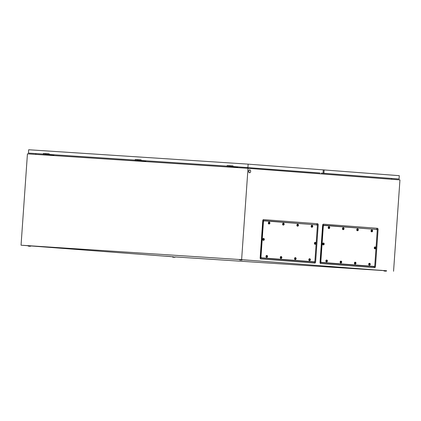 <?xml version="1.0" encoding="UTF-8"?>
<svg xmlns="http://www.w3.org/2000/svg" width="421" height="421" viewBox="0 0 421 421"><rect width="100%" height="100%" fill="white"/><g stroke="black" fill="none" stroke-linecap="round" stroke-linejoin="round"><path stroke-width="0.63" d="M320.702 263.535A1.189 0.758 -86.2 0 1 320.113 262.972A1.189 0.758 -86.2 0 1 320.028 262.288L322.612 225.314A1.189 0.758 -86.2 0 1 322.786 224.661A1.189 0.758 -86.2 0 1 323.454 224.183L377.4 228.298A1.189 0.758 -86.2 0 1 378.074 229.545L375.485 266.519A1.189 0.758 -86.2 0 1 374.648 267.651L320.702 263.535L320.034 262.53L373.98 266.646L374.148 266.377M376.727 229.482L322.644 225.088L323.454 224.183M314.282 261.809L314.113 262.078L260.162 257.962M263.588 219.615A1.189 0.758 93.8 0 0 262.92 220.094A1.189 0.758 93.8 0 0 262.746 220.746L260.162 257.72A1.189 0.758 93.8 0 0 260.246 258.405A1.189 0.758 93.8 0 0 260.836 258.968L314.782 263.083A1.189 0.758 93.8 0 0 315.618 261.951L318.208 224.977A1.189 0.758 93.8 0 0 317.534 223.735L263.588 219.615L262.783 220.525L316.86 224.914M241.617 259.657L248.006 168.321L27.439 153.86L21.05 245.196L241.617 259.657L386.599 270.792M248.006 168.321L399.95 179.914L393.561 271.25M383.736 270.603L175.22 256.931M172.357 256.736L30.87 245.943M28.012 245.727L21.05 245.196M376.837 270.04L382.079 270.403L376.869 270.045M165.464 256.178L170.726 256.547L165.49 256.184M243.885 259.899L249.153 260.262L243.885 259.899M32.512 246.038L37.774 246.401L32.538 246.038M228.729 165.674L227.482 165.59M136.825 159.648L135.578 159.564M44.926 153.623L43.679 153.539M247.285 167.442L247.206 168.268M35.885 154.412L35.738 153.57M391.514 179.267L391.772 178.462M249.837 169.9A1.437 0.916 -86.2 0 1 250.648 171.394A1.437 0.916 -86.2 0 1 249.642 172.757A1.437 0.916 -86.2 0 1 249.637 172.757A1.437 0.916 -86.2 0 1 248.822 171.263A1.437 0.916 -86.2 0 1 249.832 169.895A1.437 0.916 -86.2 0 1 249.837 169.9L249.648 169.884A1.437 0.916 -86.2 0 1 249.653 169.884A1.437 0.916 -86.2 0 0 248.643 171.252A1.437 0.916 -86.2 0 0 249.453 172.747A1.437 0.916 -86.2 0 0 249.458 172.747A1.437 0.916 -86.2 0 1 249.458 172.747L249.642 172.757M241.907 259.957L242.254 259.746L239.391 259.546L241.907 259.957M174.878 257.11L172.363 256.699L174.878 257.11M30.528 246.096L30.875 245.885L28.012 245.685L30.528 246.096M386.257 270.971L386.599 270.756L383.736 270.556L386.257 270.971M224.161 162.569L218.778 162.217M321.212 173.099L399.055 179.009L321.212 173.094M28.444 153.091L43.337 154.065L43.379 153.47L49.257 153.854L43.679 153.491L43.637 154.091L28.444 153.091L28.681 149.75L248.143 164.143L324.154 169.942L323.923 173.278M324.154 169.942L399.292 175.673L399.055 179.009M237.733 166.816L237.676 167.642M236.155 167.542L236.176 167.205L237.47 167.305L237.507 166.8M227.151 166.953L227.172 166.616L236.176 167.205M228.466 166.7L228.508 166.079L233.034 166.379M228.756 165.627L228.508 166.079M53.925 154.765L53.867 155.591M52.346 155.491L52.372 155.154L53.662 155.254L53.699 154.749M43.342 154.902L43.363 154.565L52.372 155.154M44.658 154.649L44.7 154.028L49.225 154.323M44.947 153.576L44.7 154.028M145.829 160.79L145.771 161.617M144.25 161.517L144.277 161.18L145.566 161.28L145.603 160.775M135.246 160.927L135.267 160.59L144.277 161.18M136.562 160.675L136.604 160.054L141.13 160.348M136.851 159.601L136.604 160.054M49.257 153.854L49.215 154.449L49.52 154.475L135.541 160.117L135.583 159.517L141.161 159.885L141.119 160.48L227.445 166.142L227.487 165.548L233.066 165.911L233.024 166.505L319.928 172.978M135.541 160.117L135.236 160.091L135.278 159.496L141.161 159.88M49.215 154.449L135.236 160.091M227.445 166.142L227.14 166.121L227.182 165.521L233.066 165.911M141.119 160.48L227.14 166.121M233.024 166.505L319.928 173.005M248.143 164.143L247.911 167.479M43.637 154.091L43.337 154.065M323.281 169.874L323.049 173.215M43.679 153.491L43.379 153.47M227.487 165.548L227.182 165.521M135.583 159.517L135.278 159.496M374.811 265.262A1.195 0.763 -86.2 0 1 373.974 266.398A1.195 0.763 -86.2 0 1 373.969 266.398L321.549 262.399A1.195 0.763 -86.2 0 1 320.87 261.146L323.286 226.572A1.195 0.763 -86.2 0 1 324.128 225.435A1.195 0.763 -86.2 0 1 324.133 225.435L376.553 229.434A1.195 0.763 -86.2 0 1 377.227 230.687L374.811 265.262M373.732 266.382A1.195 0.763 -86.2 0 1 373.727 266.382A1.195 0.763 -86.2 0 1 373.722 266.382L321.297 262.383A1.195 0.763 -86.2 0 1 320.623 261.131L323.039 226.551A1.195 0.763 -86.2 0 1 323.881 225.419A1.195 0.763 -86.2 0 1 323.886 225.419A1.195 0.763 -86.2 0 1 323.886 225.419L323.881 225.419A1.195 0.763 -86.2 0 0 323.039 226.551L323.286 226.572M373.727 266.382L373.722 266.382A1.195 0.763 -86.2 0 1 373.722 266.382L321.297 262.383A1.195 0.763 -86.2 0 1 320.623 261.131L323.039 226.551L322.528 226.519M323.596 243.012A0.958 0.61 -86.2 0 1 323.775 243.07C324.391 243.717 324.354 244.327 323.654 244.89A0.958 0.61 -86.2 0 1 323.47 244.922A0.958 0.61 -86.2 0 1 323.465 244.922A0.958 0.61 -86.2 0 1 322.923 243.922A0.958 0.61 -86.2 0 1 323.596 243.012L323.281 242.991A0.958 0.61 -86.2 0 1 323.286 242.991A0.958 0.61 -86.2 0 0 322.612 243.901A0.958 0.61 -86.2 0 0 323.154 244.901L323.154 244.901A0.958 0.61 -86.2 0 0 323.16 244.901M324.212 243.864L323.97 243.58L323.239 243.791L323.607 244.385L324.191 244.164L323.681 243.627M323.696 243.806L323.991 243.827M323.712 243.833L324.007 243.848M323.97 244.148L323.991 243.854M323.633 244.322L323.986 244.148M323.675 244.154L323.97 244.169M323.591 243.817L323.239 243.796M329.169 226.656A0.958 0.61 -86.2 0 1 329.348 226.714C329.964 227.361 329.927 227.966 329.227 228.529A0.958 0.61 -86.2 0 1 329.043 228.561A0.958 0.61 -86.2 0 1 329.038 228.561A0.958 0.61 -86.2 0 1 328.496 227.566A0.958 0.61 -86.2 0 1 329.169 226.656L328.854 226.635A0.958 0.61 -86.2 0 1 328.859 226.635A0.958 0.61 -86.2 0 0 328.185 227.545A0.958 0.61 -86.2 0 0 328.727 228.545L328.733 228.545A0.958 0.61 -86.2 0 1 328.727 228.545L329.043 228.561M329.785 227.508L329.543 227.224L328.812 227.435L329.18 228.029L329.764 227.808L329.254 227.272M329.269 227.451L329.564 227.466M329.285 227.472L329.58 227.493M329.543 227.787L329.564 227.493M329.206 227.961L329.559 227.793M329.248 227.793L329.543 227.814M329.164 227.461L328.812 227.435M343.457 227.745A0.958 0.61 -86.2 0 1 343.631 227.803C344.246 228.45 344.21 229.056 343.51 229.619A0.958 0.61 -86.2 0 1 343.325 229.655A0.958 0.61 -86.2 0 1 343.32 229.65A0.958 0.61 -86.2 0 1 342.778 228.656A0.958 0.61 -86.2 0 1 343.452 227.745A0.958 0.61 -86.2 0 1 343.457 227.745L343.136 227.724A0.958 0.61 -86.2 0 1 343.141 227.724A0.958 0.61 -86.2 0 0 342.468 228.635A0.958 0.61 -86.2 0 0 343.01 229.634L343.015 229.634A0.958 0.61 -86.2 0 1 343.01 229.634L343.325 229.655M344.068 228.598L343.825 228.314L343.094 228.524L343.462 229.119L344.046 228.898L343.536 228.361M343.489 229.05L343.846 228.556M343.531 228.882L343.841 228.882M343.452 228.55L343.094 228.529M357.739 228.835A0.958 0.61 -86.2 0 1 357.913 228.892C358.529 229.54 358.492 230.145 357.792 230.708A0.958 0.61 -86.2 0 1 357.608 230.745A0.958 0.61 -86.2 0 1 357.603 230.745A0.958 0.61 -86.2 0 1 357.061 229.745A0.958 0.61 -86.2 0 1 357.734 228.835A0.958 0.61 -86.2 0 1 357.739 228.835L357.418 228.814A0.958 0.61 -86.2 0 1 357.424 228.814A0.958 0.61 -86.2 0 0 356.75 229.724A0.958 0.61 -86.2 0 0 357.292 230.724L357.297 230.724A0.958 0.61 -86.2 0 1 357.292 230.724L357.608 230.745M358.35 229.687L358.108 229.403L357.376 229.613L357.745 230.208L358.329 229.987L357.818 229.45M357.75 229.619L357.376 229.619M357.839 229.629L358.129 229.645M357.85 229.65L358.108 229.992M372.022 229.924A0.958 0.61 -86.2 0 1 372.196 229.982C372.817 230.629 372.774 231.234 372.08 231.797A0.958 0.61 -86.2 0 1 371.89 231.834A0.958 0.61 -86.2 0 1 371.885 231.834A0.958 0.61 -86.2 0 1 371.348 230.834A0.958 0.61 -86.2 0 1 372.017 229.924A0.958 0.61 -86.2 0 1 372.022 229.924M372.632 230.776L372.39 230.492L371.659 230.703L372.032 231.297L372.611 231.076L372.106 230.54M371.89 231.834L371.58 231.813A0.958 0.61 -86.2 0 1 371.58 231.813A0.958 0.61 -86.2 0 1 371.575 231.813A0.958 0.61 -86.2 0 1 371.033 230.813A0.958 0.61 -86.2 0 1 371.706 229.903L372.017 229.924M372.122 230.719L372.411 230.734M372.132 230.745L372.427 230.761M372.053 231.234L372.411 230.766M372.096 231.061L372.39 231.082M372.017 230.729L371.659 230.708M375.258 246.953A0.958 0.61 -86.2 0 1 375.437 247.011C376.053 247.659 376.016 248.264 375.316 248.827A0.958 0.61 -86.2 0 1 375.132 248.864A0.958 0.61 -86.2 0 1 375.127 248.864A0.958 0.61 -86.2 0 1 374.585 247.864A0.958 0.61 -86.2 0 1 375.253 246.953A0.958 0.61 -86.2 0 1 375.258 246.953M375.869 247.806L375.632 247.522L374.9 247.732L375.269 248.327L375.848 248.106L375.343 247.569M375.132 248.864L374.816 248.843A0.958 0.61 -86.2 0 1 374.816 248.843A0.958 0.61 -86.2 0 1 374.811 248.843A0.958 0.61 -86.2 0 1 374.274 247.843A0.958 0.61 -86.2 0 1 374.943 246.932A0.958 0.61 -86.2 0 1 374.948 246.932L375.253 246.953M375.295 248.264L375.648 248.09L375.374 247.774M375.358 247.748L375.653 247.764M375.337 248.09L375.627 248.111M375.253 247.758L374.9 247.737M369.685 263.309A0.958 0.61 -86.2 0 1 369.864 263.367C370.48 264.014 370.438 264.625 369.743 265.188A0.958 0.61 -86.2 0 1 369.559 265.219A0.958 0.61 -86.2 0 1 369.554 265.219A0.958 0.61 -86.2 0 1 369.012 264.22A0.958 0.61 -86.2 0 1 369.68 263.309A0.958 0.61 -86.2 0 1 369.685 263.309L369.37 263.288A0.958 0.61 -86.2 0 1 369.375 263.288A0.958 0.61 -86.2 0 0 368.696 264.199A0.958 0.61 -86.2 0 0 369.238 265.198A0.958 0.61 -86.2 0 1 369.243 265.198A0.958 0.61 -86.2 0 1 369.238 265.198L369.559 265.219M370.296 264.167L370.059 263.878L369.322 264.088L369.696 264.683L370.275 264.462L369.77 263.925M369.785 264.104L370.08 264.125M369.801 264.13L370.059 264.446M369.722 264.62L370.075 264.446M369.759 264.451L370.054 264.467M369.68 264.114L369.322 264.093M355.403 262.22A0.958 0.61 -86.2 0 1 355.577 262.278C356.198 262.925 356.155 263.535 355.461 264.099A0.958 0.61 -86.2 0 1 355.271 264.13L355.271 264.13A0.958 0.61 -86.2 0 1 354.729 263.13A0.958 0.61 -86.2 0 1 355.398 262.22A0.958 0.61 -86.2 0 1 355.403 262.22L355.087 262.199A0.958 0.61 -86.2 0 1 355.092 262.199A0.958 0.61 -86.2 0 0 354.414 263.109A0.958 0.61 -86.2 0 0 354.956 264.109A0.958 0.61 -86.2 0 1 354.961 264.109A0.958 0.61 -86.2 0 1 354.956 264.109L355.271 264.13M356.013 263.072L355.777 262.788L355.04 262.999L355.413 263.593L355.992 263.372L355.487 262.836M355.777 263.357L355.798 263.062M355.44 263.53L355.787 263.357M355.477 263.362L355.771 263.378M355.398 263.025L355.04 263.004M341.121 261.131A0.958 0.61 -86.2 0 1 341.294 261.188C341.915 261.836 341.873 262.446 341.178 263.009A0.958 0.61 -86.2 0 1 340.989 263.041L340.989 263.041A0.958 0.61 -86.2 0 1 340.447 262.041A0.958 0.61 -86.2 0 1 341.115 261.131A0.958 0.61 -86.2 0 1 341.121 261.131L340.805 261.109A0.958 0.61 -86.2 0 1 340.81 261.109A0.958 0.61 -86.2 0 0 340.131 262.02A0.958 0.61 -86.2 0 0 340.673 263.02A0.958 0.61 -86.2 0 1 340.673 263.02A0.958 0.61 -86.2 0 0 340.684 263.02M341.731 261.983L341.494 261.699L340.757 261.909L341.131 262.504L341.71 262.283L341.205 261.746M341.22 261.925L341.515 261.946M341.231 261.951L341.526 261.967M341.494 262.267L341.515 261.973M341.157 262.441L341.505 262.267M341.194 262.272L341.489 262.288M341.115 261.936L340.757 261.915M326.838 260.041A0.958 0.61 -86.2 0 1 327.012 260.099C327.633 260.746 327.591 261.357 326.896 261.92A0.958 0.61 -86.2 0 1 326.707 261.951L326.707 261.951A0.958 0.61 -86.2 0 1 326.164 260.952A0.958 0.61 -86.2 0 1 326.833 260.041A0.958 0.61 -86.2 0 1 326.838 260.041L326.522 260.02A0.958 0.61 -86.2 0 0 325.849 260.931A0.958 0.61 -86.2 0 0 326.391 261.93A0.958 0.61 -86.2 0 0 326.396 261.93A0.958 0.61 -86.2 0 1 326.396 261.93L326.707 261.951M327.449 260.894L327.206 260.61L326.475 260.82L326.849 261.415L327.427 261.194L326.922 260.657M326.938 260.836L327.233 260.857M326.949 260.862L327.243 260.878M326.875 261.352L327.233 260.883M326.912 261.183L327.206 261.199M326.833 260.846L326.475 260.825M314.945 260.694A1.195 0.763 -86.2 0 1 314.108 261.83A1.195 0.763 -86.2 0 1 314.103 261.83L261.683 257.831A1.195 0.763 -86.2 0 1 261.004 256.584L263.42 222.004A1.195 0.763 -86.2 0 1 264.262 220.867A1.195 0.763 -86.2 0 1 264.267 220.867L316.687 224.867A1.195 0.763 -86.2 0 1 317.36 226.119L314.945 260.694M260.883 257.778L313.856 261.815A1.195 0.763 -86.2 0 1 313.856 261.815A1.195 0.763 -86.2 0 1 313.861 261.815A1.195 0.763 -86.2 0 1 313.856 261.815L261.43 257.815A1.195 0.763 -86.2 0 1 260.757 256.563L263.172 221.988A1.195 0.763 -86.2 0 1 264.014 220.851A1.195 0.763 -86.2 0 1 264.02 220.851A1.195 0.763 -86.2 0 1 264.02 220.851L264.014 220.851A1.195 0.763 -86.2 0 0 263.172 221.988L263.42 222.004M261.683 257.831L261.43 257.815A1.195 0.763 -86.2 0 1 260.757 256.563L263.172 221.988L262.662 221.951M263.73 238.444A0.958 0.61 -86.2 0 1 263.909 238.502C264.525 239.149 264.488 239.76 263.788 240.323A0.958 0.61 -86.2 0 1 263.604 240.354A0.958 0.61 -86.2 0 1 263.599 240.354A0.958 0.61 -86.2 0 1 263.057 239.354A0.958 0.61 -86.2 0 1 263.73 238.444L263.414 238.423A0.958 0.61 -86.2 0 1 263.42 238.423A0.958 0.61 -86.2 0 0 262.746 239.333A0.958 0.61 -86.2 0 0 263.288 240.333A0.958 0.61 -86.2 0 1 263.288 240.333L263.604 240.354M264.341 239.302L264.104 239.012L263.372 239.223L263.741 239.817L264.325 239.596L263.814 239.06M263.83 239.239L264.125 239.26M263.846 239.265L264.141 239.281M264.104 239.581L264.125 239.286M263.767 239.754L264.12 239.581M263.809 239.586L264.104 239.602M263.725 239.249L263.372 239.228M269.303 222.088A0.958 0.61 -86.2 0 1 269.482 222.146C270.098 222.793 270.061 223.398 269.361 223.961A0.958 0.61 -86.2 0 1 269.177 223.998A0.958 0.61 -86.2 0 1 269.172 223.998A0.958 0.61 -86.2 0 1 268.63 222.998A0.958 0.61 -86.2 0 1 269.303 222.088L268.987 222.067A0.958 0.61 -86.2 0 1 268.993 222.067A0.958 0.61 -86.2 0 0 268.319 222.977A0.958 0.61 -86.2 0 0 268.861 223.977L268.866 223.977A0.958 0.61 -86.2 0 1 268.861 223.977L269.177 223.998M269.919 222.941L269.677 222.656L268.945 222.867L269.314 223.462L269.898 223.241L269.387 222.704M269.34 223.398L269.698 222.898M269.382 223.225L269.693 223.225M269.298 222.893L268.945 222.872M283.591 223.177A0.958 0.61 -86.2 0 1 283.765 223.235C284.38 223.883 284.343 224.488 283.643 225.056A0.958 0.61 -86.2 0 1 283.459 225.088A0.958 0.61 -86.2 0 1 283.454 225.088A0.958 0.61 -86.2 0 1 282.912 224.088A0.958 0.61 -86.2 0 1 283.586 223.177A0.958 0.61 -86.2 0 1 283.591 223.177L283.27 223.156A0.958 0.61 -86.2 0 1 283.275 223.156A0.958 0.61 -86.2 0 0 282.602 224.067A0.958 0.61 -86.2 0 0 283.144 225.067L283.149 225.067A0.958 0.61 -86.2 0 1 283.144 225.067L283.459 225.088M284.201 224.03L283.959 223.746L283.228 223.956L283.596 224.551L284.18 224.33L283.67 223.793M283.601 223.961L283.228 223.961M283.686 223.972L283.98 223.988M283.701 223.998L283.959 224.335M297.873 224.267A0.958 0.61 -86.2 0 1 298.047 224.325C298.663 224.972 298.626 225.582 297.926 226.145A0.958 0.61 -86.2 0 1 297.742 226.177A0.958 0.61 -86.2 0 1 297.736 226.177A0.958 0.61 -86.2 0 1 297.194 225.177A0.958 0.61 -86.2 0 1 297.868 224.267A0.958 0.61 -86.2 0 1 297.873 224.267M298.484 225.119L298.242 224.835L297.51 225.046L297.879 225.64L298.463 225.419L297.952 224.882M297.742 226.177L297.431 226.156A0.958 0.61 -86.2 0 1 297.426 226.156A0.958 0.61 -86.2 0 1 296.884 225.156A0.958 0.61 -86.2 0 1 297.552 224.246A0.958 0.61 -86.2 0 1 297.558 224.246M297.973 225.061L298.263 225.082M297.984 225.088L298.278 225.103M297.905 225.577L298.263 225.109M297.947 225.409L298.242 225.424M297.868 225.072L297.51 225.051M312.156 225.356A0.958 0.61 -86.2 0 1 312.329 225.414C312.95 226.061 312.908 226.672 312.214 227.235A0.958 0.61 -86.2 0 1 312.024 227.266A0.958 0.61 -86.2 0 1 312.019 227.266A0.958 0.61 -86.2 0 1 311.477 226.266A0.958 0.61 -86.2 0 1 312.15 225.356A0.958 0.61 -86.2 0 1 312.156 225.356L311.84 225.335A0.958 0.61 -86.2 0 0 311.166 226.245A0.958 0.61 -86.2 0 0 311.708 227.245A0.958 0.61 -86.2 0 0 311.714 227.245A0.958 0.61 -86.2 0 1 311.714 227.245L312.024 227.266M312.766 226.209L312.524 225.924L311.793 226.135L312.166 226.73L312.745 226.509L312.24 225.972M312.256 226.151L312.545 226.172M312.266 226.177L312.561 226.193M312.524 226.493L312.545 226.198M312.187 226.666L312.54 226.493M312.229 226.498L312.524 226.514M312.15 226.161L311.793 226.14M315.392 242.385A0.958 0.61 -86.2 0 1 315.571 242.443C316.187 243.091 316.145 243.701 315.45 244.264A0.958 0.61 -86.2 0 1 315.266 244.296A0.958 0.61 -86.2 0 1 315.261 244.296A0.958 0.61 -86.2 0 1 314.719 243.296A0.958 0.61 -86.2 0 1 315.387 242.385A0.958 0.61 -86.2 0 1 315.392 242.385L315.076 242.364A0.958 0.61 -86.2 0 1 315.082 242.364M316.003 243.238L315.766 242.954L315.034 243.164L315.403 243.759L315.982 243.538L315.476 243.001M315.266 244.296L314.95 244.275A0.958 0.61 -86.2 0 1 314.95 244.275A0.958 0.61 -86.2 0 1 314.945 244.275A0.958 0.61 -86.2 0 1 314.408 243.275A0.958 0.61 -86.2 0 1 315.076 242.364M315.492 243.18L315.787 243.201M315.508 243.206L315.803 243.222M315.429 243.696L315.787 243.227M315.466 243.527L315.761 243.543M315.387 243.191L315.034 243.17M309.819 258.741A0.958 0.61 -86.2 0 1 309.998 258.799C310.614 259.452 310.572 260.057 309.877 260.62A0.958 0.61 -86.2 0 1 309.688 260.652L309.688 260.652A0.958 0.61 -86.2 0 1 309.146 259.652A0.958 0.61 -86.2 0 1 309.814 258.741A0.958 0.61 -86.2 0 1 309.819 258.741M310.43 259.599L309.888 259.289L309.456 259.525L309.83 260.115L310.409 259.894L309.903 259.362M309.688 260.652L309.377 260.631A0.958 0.61 -86.2 0 1 309.377 260.631A0.958 0.61 -86.2 0 1 309.372 260.631A0.958 0.61 -86.2 0 1 308.83 259.636A0.958 0.61 -86.2 0 1 309.503 258.72A0.958 0.61 -86.2 0 1 309.509 258.726L309.814 258.741M309.919 259.536L310.214 259.557M309.935 259.562L310.188 259.904M309.814 259.552L309.456 259.525M295.537 257.652A0.958 0.61 -86.2 0 1 295.71 257.71C296.331 258.357 296.289 258.968 295.595 259.531A0.958 0.61 -86.2 0 1 295.405 259.562L295.405 259.562A0.958 0.61 -86.2 0 1 294.863 258.562A0.958 0.61 -86.2 0 1 295.531 257.652A0.958 0.61 -86.2 0 1 295.537 257.652L295.221 257.631A0.958 0.61 -86.2 0 1 295.226 257.631A0.958 0.61 -86.2 0 0 294.547 258.547A0.958 0.61 -86.2 0 0 295.089 259.541A0.958 0.61 -86.2 0 1 295.095 259.541A0.958 0.61 -86.2 0 1 295.089 259.541L295.405 259.562M296.147 258.51L295.605 258.199L295.174 258.436L295.547 259.026L296.126 258.804L295.621 258.268M295.637 258.447L295.931 258.468M295.653 258.473L295.905 258.81M295.531 258.462L295.174 258.436M281.254 256.563A0.958 0.61 -86.2 0 1 281.428 256.621C282.049 257.268 282.007 257.878 281.312 258.441A0.958 0.61 -86.2 0 1 281.123 258.473L281.123 258.473A0.958 0.61 -86.2 0 1 280.581 257.473A0.958 0.61 -86.2 0 1 281.249 256.563A0.958 0.61 -86.2 0 1 281.254 256.563L280.939 256.542A0.958 0.61 -86.2 0 1 280.944 256.542A0.958 0.61 -86.2 0 0 280.265 257.452A0.958 0.61 -86.2 0 0 280.807 258.452A0.958 0.61 -86.2 0 1 280.812 258.452A0.958 0.61 -86.2 0 1 280.807 258.452L281.123 258.473M281.865 257.42L281.623 257.131L280.891 257.342L281.265 257.936L281.844 257.715L281.339 257.178M281.365 257.384L281.66 257.399L281.354 257.357M281.628 257.699L281.649 257.405M281.291 257.873L281.638 257.699M281.328 257.705L281.623 257.72M281.249 257.368L280.891 257.347M266.972 255.473A0.958 0.61 -86.2 0 1 267.146 255.531C267.767 256.178 267.724 256.789 267.03 257.352A0.958 0.61 -86.2 0 1 266.84 257.384A0.958 0.61 -86.2 0 1 266.835 257.384A0.958 0.61 -86.2 0 1 266.298 256.384A0.958 0.61 -86.2 0 1 266.967 255.473A0.958 0.61 -86.2 0 1 266.972 255.473L266.656 255.452A0.958 0.61 -86.2 0 0 265.983 256.363A0.958 0.61 -86.2 0 0 266.525 257.363A0.958 0.61 -86.2 0 1 266.525 257.363A0.958 0.61 -86.2 0 0 266.535 257.363M267.582 256.331L267.34 256.042L266.609 256.252L266.982 256.847L267.561 256.626L267.056 256.089M267.072 256.268L267.367 256.289M267.082 256.294L267.377 256.31M267.346 256.61L267.367 256.315M267.009 256.784L267.356 256.61M267.046 256.615L267.34 256.631M266.967 256.278L266.609 256.257M260.167 257.962L260.836 258.968M316.729 224.64L317.534 223.735M316.866 224.882L318.208 224.977M314.276 261.857L315.618 261.951M314.113 262.078L314.782 263.083M374.143 266.425L375.485 266.519M376.732 229.45L378.074 229.545M376.595 229.208L377.4 228.298M373.98 266.646L374.648 267.651M320.749 262.346L321.549 262.399M320.113 261.099L320.87 261.146M324.065 244.154A0.479 0.305 -86.2 0 1 323.491 244.112M323.512 243.812A0.479 0.305 -86.2 0 1 324.086 243.854M329.643 227.798A0.479 0.305 -86.2 0 1 329.064 227.75M329.085 227.456A0.479 0.305 -86.2 0 1 329.664 227.498M343.925 228.887A0.479 0.305 -86.2 0 1 343.347 228.845M343.368 228.545A0.479 0.305 -86.2 0 1 343.946 228.587M358.208 229.977A0.479 0.305 -86.2 0 1 357.629 229.934M357.65 229.634A0.479 0.305 -86.2 0 1 358.229 229.677M372.49 231.066A0.479 0.305 -86.2 0 1 371.911 231.024M371.932 230.724A0.479 0.305 -86.2 0 1 372.511 230.766M375.727 248.095A0.479 0.305 -86.2 0 1 375.153 248.053M375.174 247.753A0.479 0.305 -86.2 0 1 375.748 247.795M370.154 264.451A0.479 0.305 -86.2 0 1 369.575 264.409M369.596 264.109A0.479 0.305 -86.2 0 1 370.175 264.156M355.871 263.362A0.479 0.305 -86.2 0 1 355.292 263.32M355.313 263.02A0.479 0.305 -86.2 0 1 355.892 263.067M341.589 262.272A0.479 0.305 -86.2 0 1 341.01 262.23M341.031 261.93A0.479 0.305 -86.2 0 1 341.61 261.978M327.306 261.183A0.479 0.305 -86.2 0 1 326.728 261.141M326.749 260.841A0.479 0.305 -86.2 0 1 327.327 260.883M260.246 256.531L261.004 256.584M264.199 239.586A0.479 0.305 -86.2 0 1 263.625 239.544M263.646 239.244A0.479 0.305 -86.2 0 1 264.22 239.291M269.777 223.23A0.479 0.305 -86.2 0 1 269.198 223.188M269.219 222.888A0.479 0.305 -86.2 0 1 269.798 222.93M284.059 224.319A0.479 0.305 -86.2 0 1 283.48 224.277M283.501 223.977A0.479 0.305 -86.2 0 1 284.08 224.019M298.342 225.409A0.479 0.305 -86.2 0 1 297.763 225.367M297.784 225.067A0.479 0.305 -86.2 0 1 298.363 225.109M312.624 226.498A0.479 0.305 -86.2 0 1 312.045 226.456M312.066 226.156A0.479 0.305 -86.2 0 1 312.645 226.203M315.861 243.527A0.479 0.305 -86.2 0 1 315.287 243.485M315.308 243.185A0.479 0.305 -86.2 0 1 315.882 243.233M310.288 259.883A0.479 0.305 -86.2 0 1 309.709 259.841M309.73 259.541A0.479 0.305 -86.2 0 1 310.309 259.589M296.005 258.794A0.479 0.305 -86.2 0 1 295.426 258.752M295.447 258.452A0.479 0.305 -86.2 0 1 296.026 258.499M281.723 257.705A0.479 0.305 -86.2 0 1 281.144 257.663M281.165 257.363A0.479 0.305 -86.2 0 1 281.744 257.41M267.44 256.615A0.479 0.305 -86.2 0 1 266.861 256.573M266.882 256.273A0.479 0.305 -86.2 0 1 267.461 256.321M239.375 259.783A4.421 4.421 0 0 0 242.238 259.983M172.342 256.936A4.421 4.421 0 0 0 175.204 257.136M27.997 245.922A4.421 4.421 0 0 0 30.859 246.122M383.72 270.798A4.421 4.421 0 0 0 386.583 270.998M323.47 244.922L323.154 244.901M340.989 263.041L340.678 263.02M297.868 224.267L297.552 224.246M266.84 257.384L266.53 257.363"/></g></svg>
